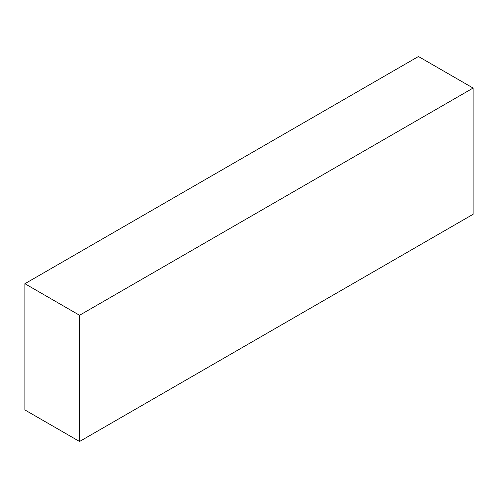 <?xml version="1.0" encoding="UTF-8"?>
<svg xmlns="http://www.w3.org/2000/svg" width="498" height="498" viewBox="0 0 498 498"><rect width="100%" height="100%" fill="white"/><g stroke="black" fill="none" stroke-linecap="round" stroke-linejoin="round"><path stroke-width="0.75" d="M418.445 56.504L24.9 283.711L79.556 315.271L473.1 88.059L418.445 56.504M79.556 315.271L79.556 441.496L24.9 409.941L24.9 283.711M79.556 441.496L473.1 214.289L473.1 88.059"/></g></svg>
